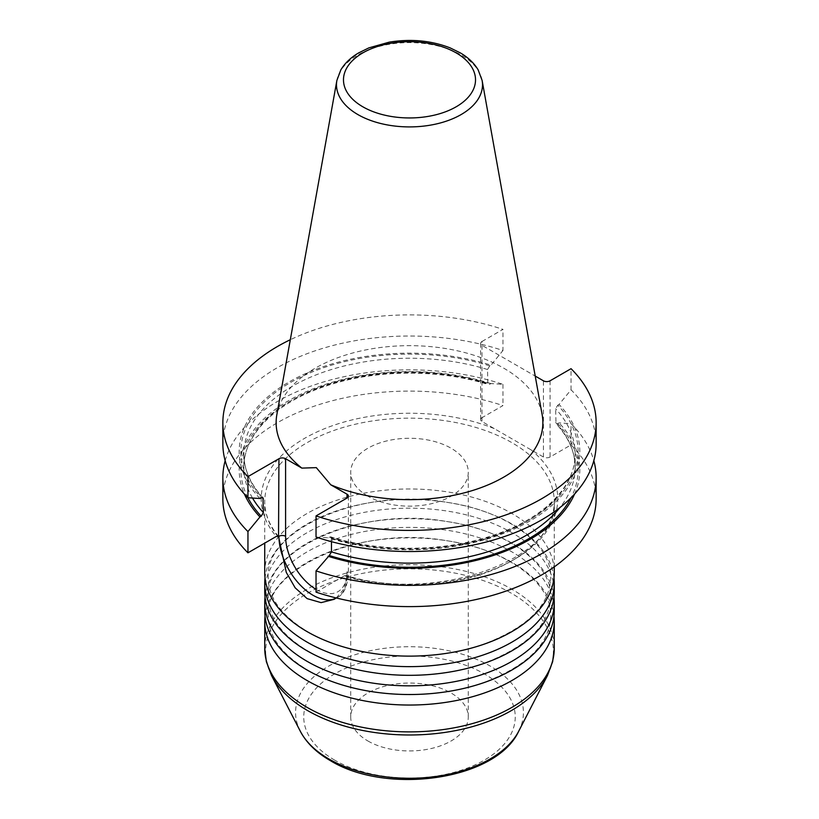 <?xml version="1.0" encoding="UTF-8"?>
<svg xmlns="http://www.w3.org/2000/svg" width="819" height="819" viewBox="0 0 819 819"><rect width="100%" height="100%" fill="white"/><g stroke="black" fill="none" stroke-linecap="round" stroke-linejoin="round"><path stroke-width="0.61" stroke-dasharray="4.09 3.07" d="M276.842 414.711A133.374 76.996 180 0 1 409.5 345.659A133.374 76.996 180 0 1 542.158 414.711M222.86 498.853A186.64 107.76 180 0 1 316.257 405.507A186.64 107.76 180 0 1 502.968 405.579L481.992 417.69L481.992 341.492A4.699 2.713 180 0 0 480.62 343.417A4.699 2.713 180 0 0 481.992 345.331L535.216 376.064M481.992 341.492L502.968 329.381A186.64 107.76 0 0 0 290.305 339.731M367.936 741A58.784 33.937 0 0 0 431.992 748.351A58.784 33.937 0 0 0 468.284 717.004A58.784 33.937 0 0 0 409.5 683.056A58.784 33.937 0 0 0 350.716 717.004A58.784 33.937 0 0 0 367.936 741M481.992 417.69A4.699 2.713 0 0 0 480.62 419.604A4.699 2.713 0 0 0 481.992 421.529L543.427 457.002A4.699 2.713 0 0 0 550.081 457.002L571.048 444.891A186.64 107.76 180 0 1 596.14 498.853M336.23 597.952L343.775 589.158L346.98 577.108L345.987 575.429M335.667 598.351A48.147 27.795 -120 0 0 337.049 597.635A48.147 27.795 -120 0 0 347 577.098A48.147 27.795 -120 0 0 347.021 575.603L344.369 575.767A148.28 85.606 0 0 0 522.082 554.565A148.28 85.606 0 0 0 531.193 449.938M367.936 496.212A58.784 33.937 180 0 1 350.716 472.215A58.784 33.937 180 0 1 409.5 438.278A58.784 33.937 180 0 1 468.284 472.215A58.784 33.937 180 0 1 431.992 503.572A58.784 33.937 180 0 1 367.936 496.212M553.972 616.205A144.758 83.579 0 0 0 511.855 562.366A144.758 83.579 0 0 0 358.343 543.284A144.758 83.579 0 0 0 265.028 616.205M264.742 610.943A144.758 83.579 180 0 1 409.5 527.375A144.758 83.579 180 0 1 554.258 610.943M553.972 597.01A144.758 83.579 0 0 0 511.855 543.171A144.758 83.579 0 0 0 358.343 524.088A144.758 83.579 0 0 0 265.028 597.01M553.972 577.804A144.758 83.579 0 0 0 511.855 523.965A144.758 83.579 0 0 0 358.343 504.883A144.758 83.579 0 0 0 265.028 577.804M264.742 591.748A144.758 83.579 180 0 1 409.5 508.179A144.758 83.579 180 0 1 554.258 591.748M264.742 572.553A144.758 83.579 180 0 1 409.5 488.974A144.758 83.579 180 0 1 554.258 572.553M222.86 443.775A186.64 107.76 180 0 1 316.257 350.43A186.64 107.76 180 0 1 502.968 350.501L502.968 329.381M259.951 498.515A170.301 98.321 180 0 1 289.076 381.951A170.301 98.321 180 0 1 490.96 365.141L502.968 350.501M225.174 460.698A186.64 107.76 0 0 1 502.968 384.346L490.96 383.568L488.963 384.582L487.817 384.172L487.54 369.512L489.711 365.858L490.96 365.141M490.96 383.568A170.301 98.321 0 0 0 305.088 392.24A170.301 98.321 0 0 0 244.41 494.041M502.968 384.346L502.968 405.579M316.032 592.127L344.369 575.767M316.032 537.049L328.04 537.817L330.63 536.834L331.429 537.837L331.46 541.656M596.14 443.775A186.64 107.76 180 0 0 571.048 389.813L559.049 404.443A170.301 98.321 180 0 1 529.924 520.997A170.301 98.321 180 0 1 328.04 537.817M559.049 404.443L557.79 405.17L555.62 408.824L555.999 423.587L557.227 423.843L559.049 422.88L571.048 423.648A186.64 107.76 0 0 1 593.826 460.698M574.59 494.041A170.301 98.321 0 0 0 559.049 422.88M571.048 444.891L571.048 423.648M571.048 389.813L571.048 368.693M482.115 80.416A73.004 42.148 0 0 0 461.117 54.965A73.004 42.148 0 0 0 385.084 45.045A73.004 42.148 0 0 0 336.885 80.416M334.725 760.165A105.743 61.046 180 0 1 382.135 658.026A105.743 61.046 180 0 1 511.64 732.8A105.743 61.046 180 0 1 334.725 760.165M494.226 428.593A148.28 85.606 0 0 0 312.991 433.855A148.28 85.606 0 0 0 276.29 536.455M346.98 577.108A144.758 83.579 0 0 0 554.258 501.73A144.758 83.579 0 0 0 409.5 418.161A144.758 83.579 0 0 0 264.742 501.73A144.758 83.579 0 0 0 277.528 536.076M481.992 345.331L481.992 421.529M543.427 457.002L543.427 380.804M300.327 731.285A113.923 65.766 180 0 1 351.167 655.999A113.923 65.766 180 0 1 490.049 665.99A113.923 65.766 180 0 1 518.673 731.285M547.399 675.644A143.898 83.077 0 0 0 511.251 593.161A143.898 83.077 0 0 0 335.821 580.548A143.898 83.077 0 0 0 271.601 675.644M264.742 648.31A144.758 83.579 180 0 1 409.5 564.731A144.758 83.579 180 0 1 554.258 648.31M489.711 365.858A168.591 97.338 0 0 0 290.284 382.647A168.591 97.338 0 0 0 261.21 497.788M487.54 369.512A165.653 95.639 0 0 0 243.847 453.88A165.653 95.639 0 0 0 262.07 497.481M252.508 498.034A165.653 95.639 180 0 1 243.847 467.506A165.653 95.639 180 0 1 487.54 383.149M247.932 497.727A168.591 97.338 180 0 1 303.173 394.369A168.591 97.338 180 0 1 489.711 384.295M347.021 571.754L347.021 575.603A4.699 2.713 0 0 0 348.403 573.679A4.699 2.713 0 0 0 347.021 571.754A43.438 25.082 -120 0 1 316.032 589.332M329.289 537.09A168.591 97.338 0 0 0 528.716 520.3A168.591 97.338 0 0 0 557.79 405.17M331.46 538.237A165.653 95.639 0 0 0 575.153 453.88A165.653 95.639 0 0 0 555.62 408.824M555.62 422.461A165.653 95.639 180 0 1 575.153 467.506A165.653 95.639 180 0 1 559.93 507.555M557.79 423.607A168.591 97.338 180 0 1 571.068 497.727M550.081 380.804L550.081 457.002M278.532 536.527C269.359 525.358 264.752 513.759 264.742 501.73L264.742 543.12M554.258 566.871L554.258 501.73C559.653 558.394 437.121 604.043 345.935 575.419M468.284 717.004L468.284 472.215M350.716 717.004L350.716 472.215M268.274 616.205C263.411 570.004 359.08 524.918 446.294 540.653C508.118 549.273 552.467 584.285 550.726 616.205C549.877 643.918 527.078 666.226 482.319 683.118C428.112 702.282 351.648 696.519 308.057 670.362C281.603 654.258 268.345 636.209 268.274 616.205M268.274 597.01C263.411 550.808 359.08 505.722 446.294 521.447C508.118 530.077 552.467 565.09 550.726 597.01C549.877 624.723 527.078 647.02 482.319 663.922C428.112 683.077 351.648 677.323 308.057 651.166C281.603 635.063 268.345 617.014 268.274 597.01M268.274 577.804C263.411 531.613 359.08 486.527 446.294 502.252C508.118 510.872 552.467 545.894 550.726 577.804C549.877 605.517 527.078 627.825 482.319 644.727C428.112 663.881 351.648 658.128 308.057 631.961C281.603 615.868 268.345 597.809 268.274 577.804M263.094 497.901C250.317 483.968 243.898 469.297 243.847 453.88L243.847 467.506C243.182 435.002 275.901 402.057 327.293 385.616C375.962 369.379 439.199 368.97 488.493 384.592M480.62 343.417L480.62 419.604M348.403 496.119L348.403 573.679C347.358 586.854 343.581 594.84 337.049 597.635L334.08 599.354M330.507 536.793C379.801 552.415 443.038 552.016 491.707 535.769C543.099 519.328 575.818 486.384 575.153 453.88L575.153 467.506C575.102 452.088 568.683 437.418 555.906 423.484"/><path stroke-width="1.23" d="M290.305 339.731A186.64 107.76 0 0 0 222.86 422.655A186.64 107.76 0 0 0 247.952 476.617L278.941 458.722A4.699 2.713 180 0 1 285.585 458.722L301.853 468.11L316.308 467.639L330.763 484.807L347.021 494.195A4.699 2.713 180 0 1 348.403 496.119A4.699 2.713 180 0 1 347.021 498.034L316.032 515.929A186.64 107.76 0 0 0 502.743 516.001A186.64 107.76 0 0 0 596.14 422.655A186.64 107.76 0 0 0 571.048 368.693L550.081 380.804A4.699 2.713 180 0 1 543.427 380.804L535.216 376.064M301.853 468.11A133.374 76.996 180 0 1 276.842 414.711L336.885 80.416A73.004 42.148 0 0 0 357.883 114.568A73.004 42.148 0 0 0 440.878 122.819A73.004 42.148 0 0 0 482.115 80.416L542.158 414.711A133.374 76.996 180 0 1 475.921 489.424A133.374 76.996 180 0 1 330.763 484.807M225.174 460.698A186.64 107.76 0 0 0 222.86 477.61L222.86 498.853A186.64 107.76 180 0 0 247.952 552.815L276.29 536.455L278.532 536.527L286.281 572.399L295.168 587.837L307.145 598.628L321.109 602.63L334.08 599.354L336.23 597.952M265.028 616.205A144.758 83.579 0 0 0 264.742 621.467A144.758 83.579 0 0 0 307.145 680.558A144.758 83.579 0 0 0 464.895 698.679A144.758 83.579 0 0 0 554.258 621.467A144.758 83.579 0 0 0 553.972 616.205M554.258 602.262L554.258 610.943A144.758 83.579 180 0 1 464.895 688.165A144.758 83.579 180 0 1 307.145 670.044A144.758 83.579 180 0 1 264.742 610.943L264.742 602.262A144.758 83.579 0 0 0 307.145 661.363A144.758 83.579 0 0 0 464.895 679.473A144.758 83.579 0 0 0 554.258 602.262A144.758 83.579 0 0 0 553.972 597.01M265.028 597.01A144.758 83.579 0 0 0 264.742 602.262M265.028 577.804A144.758 83.579 0 0 0 264.742 583.067A144.758 83.579 0 0 0 307.145 642.157A144.758 83.579 0 0 0 464.895 660.278A144.758 83.579 0 0 0 554.258 583.067A144.758 83.579 0 0 0 553.972 577.804M554.258 583.067L554.258 591.748A144.758 83.579 180 0 1 464.895 668.959A144.758 83.579 180 0 1 307.145 650.849A144.758 83.579 180 0 1 264.742 591.748L264.742 583.067M554.258 566.871L554.258 572.553A144.758 83.579 180 0 1 464.895 649.764A144.758 83.579 180 0 1 307.145 631.644A144.758 83.579 180 0 1 264.742 572.553L264.742 543.12M244.41 494.041A170.301 98.321 0 0 0 259.951 516.943L261.21 516.216L263.38 512.561L263.001 497.798L261.773 497.542L259.951 498.515L247.952 497.737A186.64 107.76 180 0 1 222.86 443.775L222.86 422.655M261.21 516.216A168.591 97.338 180 0 1 247.932 497.727L247.952 476.617M222.86 477.61A186.64 107.76 0 0 0 247.952 531.572L259.951 516.943M247.952 552.815L247.952 531.572M331.46 541.656L331.46 551.873L329.289 555.528L316.032 570.884L316.032 592.127A186.64 107.76 180 0 0 502.743 592.198A186.64 107.76 180 0 0 596.14 498.853L596.14 477.61A186.64 107.76 0 0 0 593.826 460.698M316.032 515.929L316.032 537.049A186.64 107.76 180 0 0 502.743 537.121A186.64 107.76 180 0 0 596.14 443.775L596.14 422.655M328.04 556.255A170.301 98.321 0 0 0 574.59 494.041M316.032 570.884A186.64 107.76 0 0 0 502.743 570.956A186.64 107.76 0 0 0 596.14 477.61M456.183 52.887A66.022 38.114 0 0 0 362.817 52.887A66.022 38.114 0 0 0 362.817 106.787A66.022 38.114 0 0 0 456.183 106.787A66.022 38.114 0 0 0 456.183 52.887M277.528 536.076A144.758 83.579 0 0 0 278.941 537.827M328.951 759.008A113.923 65.766 180 0 1 300.327 731.285L271.601 675.644A143.898 83.077 0 0 0 307.749 710.657A143.898 83.077 0 0 0 547.399 675.644L518.673 731.285A113.923 65.766 180 0 1 328.951 759.008M554.258 621.467L554.258 648.31A144.758 83.579 180 0 1 464.895 725.521A144.758 83.579 180 0 1 307.145 707.411A144.758 83.579 180 0 1 264.742 648.31L264.742 621.467M262.07 497.481A165.653 95.639 0 0 0 263.38 498.935M263.38 512.561A165.653 95.639 180 0 1 252.508 498.034M316.032 589.332A43.438 25.082 -120 0 1 285.585 536.291A4.699 2.713 0 0 0 278.941 536.291A48.147 27.795 -120 0 0 278.962 537.817A48.147 27.795 -120 0 0 299.682 584.449A48.147 27.795 -120 0 0 335.667 598.351M347.021 494.195L347.021 498.034M285.585 536.291L285.585 458.722M559.93 507.555A165.653 95.639 180 0 1 331.46 551.873M571.068 497.727A168.591 97.338 180 0 1 329.289 555.528M278.941 458.722L278.532 536.527M336.885 80.416L340.868 69.83C344.84 63.196 350.757 57.565 358.62 52.928L368.847 47.891L389.291 42.138C410.974 38.647 431.255 40.561 450.153 47.891L460.38 52.928C468.243 57.565 474.16 63.196 478.132 69.83L482.115 80.416M518.673 731.285C496.038 780.343 386.599 795.259 330.323 760.605C316.492 752.651 306.501 742.884 300.327 731.285M264.742 648.31L266.329 661.609L271.601 675.644M554.258 648.31L552.671 661.609L547.399 675.644"/></g></svg>

